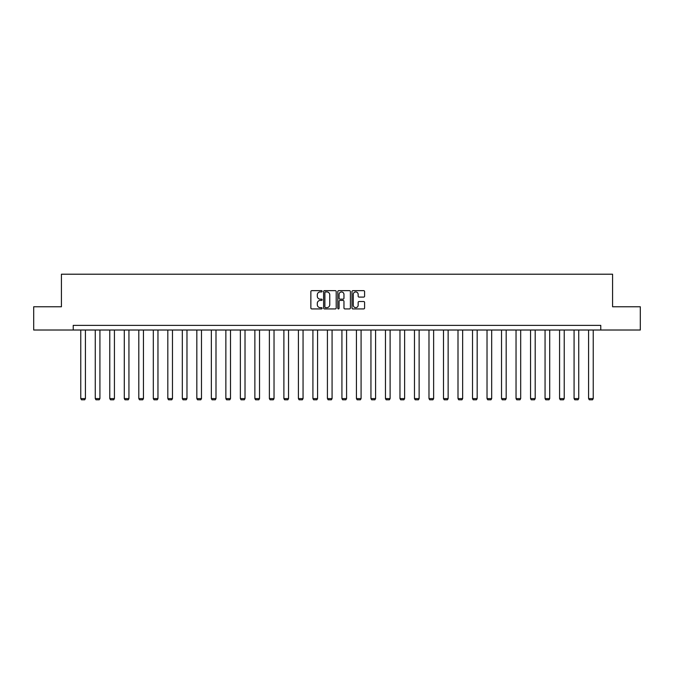 <?xml version="1.0" encoding="UTF-8"?>
<svg xmlns="http://www.w3.org/2000/svg" width="674" height="674" viewBox="0 0 674 674"><rect width="100%" height="100%" fill="white"/><g stroke="black" fill="none" stroke-linecap="round" stroke-linejoin="round"><path stroke-width="1.01" d="M322.121 291.294A0.64 0.64 0 0 0 321.481 290.654L311.784 290.654A0.91 0.91 0 0 0 310.866 291.572L310.866 308.001A0.91 0.91 0 0 0 311.784 308.919L321.481 308.919A0.64 0.64 0 0 0 322.121 308.279A0.64 0.64 0 0 0 321.481 307.639L320.226 307.639A2.923 2.923 0 0 1 317.302 304.715L317.302 303.351A2.923 2.923 0 0 1 320.226 300.427L321.481 300.427A0.64 0.64 0 0 0 322.121 299.787A0.64 0.64 0 0 0 321.481 299.146L320.226 299.146A2.923 2.923 0 0 1 317.302 296.223L317.302 294.858A2.923 2.923 0 0 1 320.226 291.935L321.481 291.935A0.64 0.64 0 0 0 322.121 291.294M363.682 297.091A0.91 0.91 0 0 0 364.592 296.181L364.592 291.572A0.91 0.91 0 0 0 363.682 290.654L352.906 290.654A0.91 0.91 0 0 0 351.997 291.572L351.997 308.001A0.91 0.91 0 0 0 352.906 308.919L363.682 308.919A0.91 0.91 0 0 0 364.592 308.001L364.592 302.432A0.91 0.91 0 0 0 363.682 301.522L359.074 301.522A0.91 0.91 0 0 0 358.155 302.432L358.155 305.196A2.443 2.443 0 0 1 355.712 307.639A2.443 2.443 0 0 1 353.277 305.196L353.277 294.378A2.443 2.443 0 0 1 355.712 291.935A2.443 2.443 0 0 1 358.155 294.378L358.155 296.181A0.91 0.91 0 0 0 359.074 297.091L363.682 297.091M73.23 330.016L33.7 330.016L33.7 306.763L61.418 306.763L61.418 274.208L612.582 274.208L612.582 306.763L640.3 306.763L640.3 330.016L600.77 330.016L600.77 325.365L73.23 325.365L73.23 330.016L600.77 330.016M336.2 291.572A0.91 0.91 0 0 0 335.29 290.654L324.514 290.654A0.91 0.91 0 0 0 323.604 291.572L323.604 308.001A0.91 0.91 0 0 0 324.514 308.919L335.29 308.919A0.91 0.91 0 0 0 336.2 308.001L336.2 291.572M338.71 290.654L349.486 290.654A0.91 0.91 0 0 1 350.396 291.572L350.396 308.001A0.91 0.91 0 0 1 349.486 308.919L344.877 308.919A0.91 0.91 0 0 1 343.959 308.001L343.959 301.337A0.91 0.91 0 0 0 343.049 300.427L339.991 300.427A0.91 0.91 0 0 0 339.081 301.337L339.081 308.279A0.64 0.64 0 0 1 338.441 308.919A0.64 0.64 0 0 1 337.8 308.279L337.8 291.572A0.91 0.91 0 0 1 338.71 290.654M325.517 291.935A0.64 0.64 0 0 0 324.885 292.575L324.885 306.999A0.64 0.64 0 0 0 325.517 307.639L326.839 307.639A2.923 2.923 0 0 0 329.763 304.715L329.763 294.858A2.923 2.923 0 0 0 326.839 291.935L325.517 291.935M343.959 294.42A2.443 2.443 0 0 0 341.516 291.985A2.443 2.443 0 0 0 339.081 294.42L339.081 298.237A0.91 0.91 0 0 0 339.991 299.146L343.049 299.146A0.91 0.91 0 0 0 343.959 298.237L343.959 294.42M85.413 330.016L85.413 398.578L80.762 398.578L80.762 330.016M85.413 398.578L84.713 399.792L81.461 399.792L80.762 398.578M99.921 330.016L99.921 398.578L95.27 398.578L95.27 330.016M99.921 398.578L99.221 399.792L95.969 399.792L95.27 398.578M114.428 330.016L114.428 398.578L109.778 398.578L109.778 330.016M114.428 398.578L113.737 399.792L110.477 399.792L109.778 398.578M128.945 330.016L128.945 398.578L124.294 398.578L124.294 330.016M128.945 398.578L128.245 399.792L124.985 399.792L124.294 398.578M143.452 330.016L143.452 398.578L138.802 398.578L138.802 330.016M143.452 398.578L142.753 399.792L139.493 399.792L138.802 398.578M157.96 330.016L157.96 398.578L153.31 398.578L153.31 330.016M157.96 398.578L157.261 399.792L154.009 399.792L153.31 398.578M172.468 330.016L172.468 398.578L167.818 398.578L167.818 330.016M172.468 398.578L171.769 399.792L168.517 399.792L167.818 398.578M186.976 330.016L186.976 398.578L182.325 398.578L182.325 330.016M186.976 398.578L186.277 399.792L183.025 399.792L182.325 398.578M201.484 330.016L201.484 398.578L196.833 398.578L196.833 330.016M201.484 398.578L200.793 399.792L197.533 399.792L196.833 398.578M216 330.016L216 398.578L211.35 398.578L211.35 330.016M216 398.578L215.301 399.792L212.04 399.792L211.35 398.578M230.508 330.016L230.508 398.578L225.857 398.578L225.857 330.016M230.508 398.578L229.809 399.792L226.557 399.792L225.857 398.578M245.016 330.016L245.016 398.578L240.365 398.578L240.365 330.016M245.016 398.578L244.317 399.792L241.065 399.792L240.365 398.578M259.524 330.016L259.524 398.578L254.873 398.578L254.873 330.016M259.524 398.578L258.824 399.792L255.572 399.792L254.873 398.578M274.032 330.016L274.032 398.578L269.381 398.578L269.381 330.016M274.032 398.578L273.332 399.792L270.08 399.792L269.381 398.578M288.539 330.016L288.539 398.578L283.889 398.578L283.889 330.016M288.539 398.578L287.849 399.792L284.588 399.792L283.889 398.578M303.056 330.016L303.056 398.578L298.405 398.578L298.405 330.016M303.056 398.578L302.356 399.792L299.096 399.792L298.405 398.578M317.564 330.016L317.564 398.578L312.913 398.578L312.913 330.016M317.564 398.578L316.864 399.792L313.612 399.792L312.913 398.578M332.071 330.016L332.071 398.578L327.421 398.578L327.421 330.016M332.071 398.578L331.372 399.792L328.12 399.792L327.421 398.578M346.579 330.016L346.579 398.578L341.929 398.578L341.929 330.016M346.579 398.578L345.88 399.792L342.628 399.792L341.929 398.578M361.087 330.016L361.087 398.578L356.436 398.578L356.436 330.016M361.087 398.578L360.388 399.792L357.136 399.792L356.436 398.578M375.595 330.016L375.595 398.578L370.944 398.578L370.944 330.016M375.595 398.578L374.904 399.792L371.644 399.792L370.944 398.578M390.111 330.016L390.111 398.578L385.461 398.578L385.461 330.016M390.111 398.578L389.412 399.792L386.151 399.792L385.461 398.578M404.619 330.016L404.619 398.578L399.968 398.578L399.968 330.016M404.619 398.578L403.92 399.792L400.668 399.792L399.968 398.578M419.127 330.016L419.127 398.578L414.476 398.578L414.476 330.016M419.127 398.578L418.428 399.792L415.176 399.792L414.476 398.578M433.635 330.016L433.635 398.578L428.984 398.578L428.984 330.016M433.635 398.578L432.935 399.792L429.683 399.792L428.984 398.578M448.143 330.016L448.143 398.578L443.492 398.578L443.492 330.016M448.143 398.578L447.443 399.792L444.191 399.792L443.492 398.578M462.65 330.016L462.65 398.578L458 398.578L458 330.016M462.65 398.578L461.96 399.792L458.699 399.792L458 398.578M477.167 330.016L477.167 398.578L472.516 398.578L472.516 330.016M477.167 398.578L476.467 399.792L473.207 399.792L472.516 398.578M491.675 330.016L491.675 398.578L487.024 398.578L487.024 330.016M491.675 398.578L490.975 399.792L487.723 399.792L487.024 398.578M506.182 330.016L506.182 398.578L501.532 398.578L501.532 330.016M506.182 398.578L505.483 399.792L502.231 399.792L501.532 398.578M520.69 330.016L520.69 398.578L516.04 398.578L516.04 330.016M520.69 398.578L519.991 399.792L516.739 399.792L516.04 398.578M535.198 330.016L535.198 398.578L530.548 398.578L530.548 330.016M535.198 398.578L534.507 399.792L531.247 399.792L530.548 398.578M549.706 330.016L549.706 398.578L545.055 398.578L545.055 330.016M549.706 398.578L549.015 399.792L545.755 399.792L545.055 398.578M564.222 330.016L564.222 398.578L559.572 398.578L559.572 330.016M564.222 398.578L563.523 399.792L560.263 399.792L559.572 398.578M578.73 330.016L578.73 398.578L574.08 398.578L574.08 330.016M578.73 398.578L578.031 399.792L574.779 399.792L574.08 398.578M593.238 330.016L593.238 398.578L588.587 398.578L588.587 330.016M593.238 398.578L592.539 399.792L589.287 399.792L588.587 398.578"/></g></svg>
